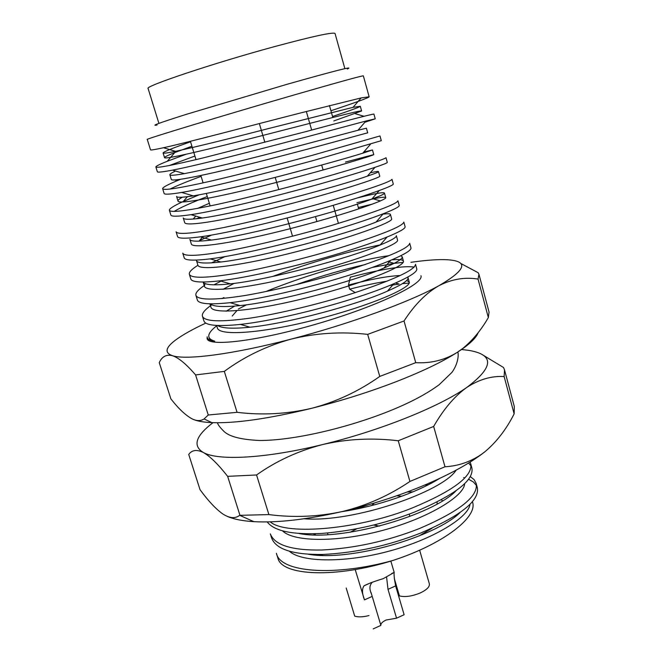<?xml version="1.0" encoding="UTF-8"?>
<svg xmlns="http://www.w3.org/2000/svg" width="662" height="662" viewBox="0 0 662 662"><rect width="100%" height="100%" fill="white"/><g stroke="black" fill="none" stroke-linecap="round" stroke-linejoin="round"><path stroke-width="0.99" d="M372.334 267.415L394.122 263.36L403.266 262.342M202.456 316.295L203.863 320.805C205.27 325.497 217.475 326.705 240.455 324.413C269.086 321.285 314.996 310.718 353.086 298.628C369.57 293.34 383.174 288.359 393.898 283.7C409.861 276.716 417.482 271.784 416.779 268.888L415.521 264.345C414.958 270.046 393.675 279.852 351.679 293.754C318.894 304.131 278.727 313.714 251.204 317.975C220.926 322.245 204.674 321.691 202.448 316.295C201.629 313.565 204.74 309.742 211.774 304.818M414.205 267.117C404.209 265.47 382.909 268.813 350.322 277.171L348.477 285.041L349.668 289.178L355.271 292.604M195.927 295.384L197.342 299.919C198.468 303.899 209.391 304.826 230.111 302.683C258.859 299.456 306.547 288.392 346.574 276.021C364.679 270.328 379.376 265.098 390.646 260.323C404.788 254.299 411.557 250.145 410.961 247.861L409.695 243.293C408.909 248.225 387.402 257.493 345.159 271.106C312.191 281.284 271.908 291.007 244.394 295.608C214.132 300.283 197.979 300.209 195.927 295.376C195.224 293.092 197.996 289.824 204.227 285.562M272.901 276.377C311.363 261.97 352.316 250.435 380.658 244.816M189.357 274.333L190.78 278.901C191.666 282.227 201.413 282.873 220.024 280.829C248.697 277.461 298.123 265.859 340.02 253.248C359.706 247.207 375.404 241.796 387.105 237.004C399.591 231.874 405.591 228.44 405.103 226.702L403.828 222.109C402.827 226.247 381.08 234.977 338.596 248.3C305.447 258.288 265.048 268.135 237.534 273.083C207.289 278.172 191.227 278.586 189.357 274.325C188.744 272.305 191.599 269.285 197.938 265.255M184.177 257.733C184.855 260.472 193.511 260.853 210.152 258.875C238.568 255.317 289.699 243.136 333.416 230.31C354.658 223.955 371.283 218.427 383.298 213.735C394.287 209.44 399.591 206.668 399.211 205.41L397.928 200.785C396.695 204.128 374.717 212.312 331.985 225.328C298.653 235.118 258.13 245.106 230.624 250.402C200.396 255.904 184.441 256.815 182.745 253.141L184.185 257.741M358.324 207.545L372.632 204.037M326.771 207.214C349.536 200.569 367.029 195 379.268 190.515C388.884 186.99 393.559 184.806 393.278 183.97L391.987 179.319C390.53 181.86 368.312 189.489 325.323 202.2C291.801 211.79 251.171 221.911 223.665 227.562C193.461 233.487 177.598 234.902 176.092 231.808L177.532 236.442C178.028 238.634 185.683 238.759 200.487 236.822C228.464 233.016 281.276 220.206 326.771 207.214M169.398 210.35L170.846 215.001C171.185 216.697 177.904 216.59 191.004 214.678C218.361 210.566 272.835 197.086 320.077 183.962C344.348 177.052 362.66 171.508 375.015 167.329C383.389 164.507 387.485 162.86 387.303 162.397L386.004 157.713C384.316 159.434 361.857 166.501 318.621 178.905C284.908 188.289 244.162 198.55 216.664 204.566C186.477 210.913 170.713 212.833 169.389 210.342C169 208.853 173.634 205.89 183.3 201.471L198.906 194.926M164.11 193.42C164.325 194.669 170.184 194.347 181.686 192.443C208.257 187.983 264.386 173.767 313.333 160.535L381.295 140.683L379.988 135.958L311.868 155.446C277.966 164.623 237.095 175.025 209.614 181.405C179.443 188.182 163.787 190.623 162.653 188.736C162.364 187.66 166.576 185.244 175.273 181.496L180.478 179.336M375.238 118.821L373.922 114.071C371.771 114.137 348.816 120.045 305.066 131.821L202.506 158.077C172.36 165.293 156.811 168.264 155.868 166.981L157.341 171.706C157.432 172.55 162.496 172.029 172.525 170.134C198.128 165.252 255.904 150.249 306.539 136.943L365.937 121.03L375.238 118.821L364.878 122.263M150.514 149.835C150.514 150.324 154.85 149.62 163.514 147.734C187.983 142.396 247.398 126.525 299.696 113.185L361.129 97.918L369.148 96.809C368.61 97.794 355.866 102.445 330.926 110.761M369.148 96.809L363.347 75.84C361.775 75.733 338.803 82.08 294.425 94.873C224.352 115.13 142.926 139.864 147.27 139.434L150.514 149.844M194.909 156.05L169.306 165.533M155.868 166.981C155.678 166.286 159.476 164.375 167.271 161.263L185.79 154.37M222.076 298.562L223.946 297.552M222.06 280.58L213.925 284.834M225.055 256.599L211.526 262.88M203.085 236.45L199.444 240.654L211.501 235.093M196.705 218.733L199.924 217.318M207.289 196.548C191.219 202.721 180.18 207.678 174.164 211.435M201.116 176.365C187.123 181.496 176.762 185.732 170.043 189.067M347.285 69.03C355.08 65.629 334.914 70.743 286.77 84.372L186.461 114.303C159.923 122.71 150.133 126.276 157.084 125.01M344.869 68.641L335.046 33.489C333.127 31.892 312.803 36.302 274.068 46.737C213.487 63.188 143.844 86.548 148.114 88.509L158.905 123.38M192.625 419.12C196.862 421.082 203.284 422.248 211.914 422.637C235.631 423.473 268.913 418.69 311.761 408.28C341.029 400.924 368.974 392.136 395.586 381.908C421.868 371.68 442.415 361.841 457.235 352.383C444.79 360.087 430.954 363.512 415.744 362.668L379.765 376.43C358.895 391.217 336.23 401.826 311.761 408.28C287.167 414.04 262.268 415.388 237.062 412.327L208.257 415L204.086 418.955C200.867 421.04 197.053 421.098 192.625 419.12C186.055 415.761 178.806 409.017 170.887 398.888L159.252 362.644C161.983 356.545 166.369 354.22 172.418 355.684C164.102 352.73 165.508 347.26 176.655 339.267C183.606 334.31 193.337 328.915 205.857 323.081M227.629 516.534C233.959 519.265 242.697 520.977 253.836 521.656C277.452 522.947 307.052 519.546 342.643 511.461C371.564 504.651 399.004 495.813 424.954 484.948C448.265 475.043 466.892 465.014 480.819 454.86L484.551 452.038L480.918 454.703C470.003 462.002 458.03 466.031 444.996 466.776L409.927 481.448C389.256 495.482 366.831 505.487 342.643 511.461C318.348 516.765 293.762 517.808 268.896 514.589L239.685 515.334C235.2 518.76 229.598 518.305 222.854 513.993C215.862 509.053 208.257 500.944 200.032 489.665L188.728 454.455C191.914 449.978 196.746 449.308 203.242 452.444C193.13 446.171 195.381 437.036 210.003 425.037L212.99 422.679M420.585 533.084C461.058 515.632 479.958 500.439 477.285 487.489L476.127 483.31C478.767 496.111 459.817 511.213 419.294 528.607C387.138 541.185 354.584 548.318 321.649 550.023C291.71 550.494 274.606 545.116 270.344 533.878L271.643 538.041C275.938 549.386 293.059 554.855 322.998 554.45C355.933 552.811 388.462 545.695 420.585 533.084M476.45 485.461L473.363 481.961L468.497 479.18M464.774 477.856L463.648 477.542M470.227 476.516L474.075 479.586L476.127 483.31M267.225 521.913C274.126 531.048 292.306 534.888 321.749 533.44C353.425 530.891 384.349 523.774 414.536 512.082C455.241 494.903 474.348 480.157 471.849 467.86L470.682 463.648C473.14 475.804 453.991 490.451 413.237 507.572C361.237 528.979 286.389 536.088 270.237 521.846M470.98 465.825L468.522 463.052M470.07 462.093L470.682 463.648M322.46 555.41L319.316 554.516M313.738 534.863L314.673 533.762M315.286 534.904L315.294 533.737M379.574 526.108L373.625 525.074M356.777 528.814L350.107 532.273M383.232 578.654L394.188 572.44C393.824 574.475 394.304 578.969 395.636 585.903L404.118 614.725L396.546 618.192L386.07 620.029C382.396 621.808 380.658 623.596 380.865 625.383L372.209 596.404L364.472 599.871C361.94 593.351 361.833 588.634 364.158 585.738C368.775 583.437 375.131 581.079 383.232 578.654M401.875 496.177L396.621 495.813M394.312 578.53L399.426 595.908C405.194 597.306 412.186 596.297 420.403 592.887C426.841 589.776 429.82 586.755 429.357 583.826L419.642 550.18M372.309 582.279C369.47 585.109 369.197 589.014 371.49 594.013L372.209 596.404M389.628 285.496L399.128 284.048L395.512 282.997M402.471 283.642L409.265 283.055M207.165 338.787L207.165 336.817C207.065 339.06 209.581 340.508 214.703 341.145C211.352 340.144 209.432 338.795 208.935 337.082C208.075 334.277 210.665 330.512 216.706 325.778M191.906 146.219L174.768 152.574C167.784 155.355 164.375 157.051 164.54 157.647C164.325 159.881 208.911 149.339 263.004 135.387C318.513 121.245 361.32 109.801 361.609 110.976L333.805 120.931M175.538 171.028C171.549 172.923 169.654 174.164 169.853 174.776L171.292 179.419C171.342 182.505 216.044 172.865 269.939 158.938C325.249 144.837 367.667 132.599 367.708 132.872L366.409 128.196L357.985 130.265L365.937 121.03M182.323 197.21C179.195 199.005 177.764 200.288 178.004 201.049C178.326 204.972 223.127 196.217 276.824 182.331C331.935 168.272 373.972 155.247 373.765 154.618L345.448 162.066M378.498 171.607C378.672 172.054 374.973 173.56 367.402 176.125C339.772 186.039 239.901 212.982 202.299 218.021C189.977 219.685 183.622 219.668 183.25 217.947L184.673 222.54C185.252 227.289 230.161 219.403 283.659 205.551C338.572 191.541 380.228 177.739 379.781 176.224L378.498 171.607C378.341 171.201 375.602 171.599 370.281 172.799M385.756 197.69L384.481 193.105C384.738 193.892 380.526 195.878 371.845 199.072C343.561 210.111 249.582 235.49 211.484 240.066C197.607 241.746 190.399 241.506 189.878 239.33L191.293 243.881C192.137 249.45 237.145 242.433 290.444 228.605C345.159 214.645 386.451 200.073 385.756 197.69C385.466 196.821 381.287 197.21 373.244 198.848L356.95 202.688M390.431 214.463C390.779 215.63 386.004 218.154 376.099 222.035C347.327 233.967 259.132 257.816 220.827 262.011C205.278 263.733 197.16 263.244 196.473 260.563L197.872 265.09C198.972 271.47 244.079 265.297 297.188 251.51C351.704 237.584 392.624 222.258 391.697 219.014L390.431 214.463C390.166 213.644 387.667 213.545 382.942 214.157M205.021 283.502L204.409 286.166C205.758 293.332 250.964 288.003 303.883 274.242C358.208 260.365 398.764 244.303 397.597 240.198L396.339 235.68C396.786 237.277 391.383 240.397 380.129 245.023L387.105 237.004M209.895 303.833L210.905 307.094C212.51 315.054 257.808 310.552 310.528 296.824C364.663 282.988 404.854 266.19 403.464 261.25C402.968 259.653 399.054 259.19 391.722 259.868M365.234 264.56C344.828 269.07 321.823 275.756 296.228 284.627M246.562 304.801L238.345 308.997M216.615 325.481L217.359 327.897C219.205 336.635 264.593 332.945 317.131 319.25C371.068 305.455 410.912 287.937 409.29 282.169L406.758 280.431M386.997 281.218C376.148 282.889 363.711 285.545 349.668 289.178M420.991 275.855L420.949 275.706C424.375 283.584 378.292 305.902 318.819 323.354C259.322 340.905 208.53 347.12 207.115 338.646L207.165 336.817M190.557 141.792C172.459 148.164 163.299 151.888 163.092 152.972C163.133 153.551 167.296 153.005 175.571 151.341C196.324 146.807 227.14 139.252 268.019 128.676L353.036 107.343L360.302 106.276C360.095 106.921 350.843 110.331 332.547 116.504M169.853 174.776C169.993 175.695 174.826 175.314 184.35 173.651C205.468 169.563 235.664 162.43 274.945 152.26L357.985 130.265M178.004 201.049L176.572 196.432C176.82 197.731 182.381 197.541 193.263 195.878C214.62 192.179 244.137 185.451 281.813 175.687C319.365 165.823 346.35 158.326 362.776 153.195L372.474 149.976L363.794 152.02M209.349 203.292L197.557 208.414M384.481 193.105C383.819 191.906 374.659 193.552 357.008 198.037M203.176 282.045C204.699 284.966 213.76 285.57 230.343 283.857C268.565 279.952 351.067 257.642 380.129 245.023M234.133 283.394L223.028 289.327M210.309 303.841C213.28 306.705 223.193 307.284 240.049 305.587C277.891 301.897 354.766 281.118 383.935 268.044C396.662 262.615 402.753 258.85 402.215 256.757L400.882 255.689M388.801 255.731C362.809 258.916 308.426 273.994 265.867 291.545M234.621 306.109L226.222 311.206M217.69 325.538C221.96 328.369 232.718 328.923 249.971 327.21C287.126 323.66 358.39 304.412 387.46 291.106C401.826 284.817 408.686 280.349 408.04 277.701L407.701 277.097M400.071 275.566C388.52 275.955 371.316 279.116 348.477 285.041M208.935 337.082L209.209 337.968C209.672 339.44 211.501 340.5 214.703 341.145M291.057 339.134C233.032 354.327 185.964 360.31 172.418 355.684C178.674 357.778 186.394 364.199 195.596 374.932L224.319 371.39C244.146 356.735 266.389 345.978 291.057 339.134C315.898 333.011 341.435 331.43 367.683 334.376L404.027 320.987C414.536 304.752 426.171 292.985 438.956 285.686C409.919 301.864 348.824 324.206 291.057 339.134M410.937 262.317C424.135 260.414 435.108 259.521 443.846 259.628L446.891 259.727C469.06 261.01 466.412 269.666 438.956 285.686C451.84 279.099 464.873 276.898 478.047 279.099L478.957 274.325L478.154 272.703L460.603 263.368M208.257 415L195.596 374.932M224.319 371.39L237.062 412.327M379.765 376.43L367.683 334.376M404.027 320.987L415.744 362.668M478.957 274.325L489.053 312.059L488.349 317.578C481.1 330.156 472.536 340.475 462.655 348.535L457.235 352.383L462.424 348.907C471.253 342.618 476.516 337.19 478.187 332.63M488.349 317.578L478.047 279.099M292.513 236.193L287.159 218.005M278.793 189.58L275.202 177.375M264.866 142.297L259.363 123.579M306.332 111.481L311.67 130.075M321.699 165.061L323.122 170.018M333.251 205.336L338.439 223.408M322.617 444.55C265.288 458.634 217.856 460.934 203.242 452.444C209.945 456.201 218.079 464.17 227.645 476.35L256.558 474.968C276.22 461.033 298.239 450.896 322.617 444.55C347.153 438.906 372.367 437.648 398.243 440.768L433.66 426.444C443.606 409.108 454.662 396.091 466.834 387.402C439.212 406.849 379.715 430.813 322.617 444.55M461.538 349.528L468.539 350.322C494.506 354.642 493.943 366.996 466.834 387.402C479.106 379.417 491.543 375.801 504.138 376.554L504.518 369.892L503.517 367.493L482.168 354.584M239.909 515.168L227.645 476.35M256.558 474.968L268.896 514.589M409.927 481.448L398.243 440.768M433.66 426.444L444.996 466.776M504.518 369.892L514.316 406.534L514.142 413.891C506.099 429.671 496.235 442.39 484.551 452.038M514.142 413.891L504.138 376.554M277.858 557.967C281.35 575.824 335.684 578.538 392.897 560.457C335.022 576.635 280.125 572.68 276.393 553.283L277.858 557.967M341.567 511.709C377.828 506.298 417.002 492.578 439.684 478.403M298.91 533.464C339.995 542.195 433.072 515.193 456.135 490.699M308.153 554.21C350.049 561.848 435.133 537.031 459.982 512.645M428.513 484.725L424.789 485.014M392.897 560.457C443.432 544.131 478.75 516.633 472.345 501.622M469.979 504.245C468.82 517.303 433.08 539.191 390.373 550.792C346.855 562.915 301.872 562.692 289.451 551.289M464.633 483.608C464.509 496.053 428.388 517.949 384.448 529.906C339.722 542.327 294.052 542.377 282.533 530.883M456.143 470.144C443.019 491.502 353.847 522.781 304.098 518.768M355.428 509.277L367.89 504.907M441.248 499.893L442.729 500.745M432.029 528.235L419.17 535.914M407.171 492.007L412.997 491.849M437.152 502.044L437.036 504.055M374.386 503.004L371.688 505.545M355.196 569.56L364.472 599.871M346.201 588.013L354.7 616.123C358.216 617.265 362.983 617.083 368.999 615.552M395.636 585.903L388.006 589.321L396.546 618.192M388.006 589.321L386.591 577.065M380.865 625.383L373.186 628.9M217.467 422.753C217.798 424.557 219.991 427.478 224.062 431.5C229.466 436.63 241.191 439.618 259.256 440.478C292.786 440.677 346.607 428.182 388.958 411.218C409.836 402.86 426.585 394.014 439.212 384.68L451.881 372.441C458.054 364.067 458.84 354.799 457.814 352.018M164.118 193.428L162.653 188.736M315.493 216.656L316.916 221.571M391.796 573.466L394.18 572.415L390.845 561.078M409.886 516.401L409.215 514.101M371.068 592.581L371.49 594.013M232.221 316.022L236.839 310.735M394.122 263.36L387.758 261.515M380.435 200.958L373.244 198.848M193.196 219.064L195.77 216.085M183.3 201.471L187.412 196.713M175.273 181.496L176.746 179.791M363.951 116.272L355.08 113.657M167.271 161.263L174.768 152.574M164.54 157.647L163.092 152.972M361.609 110.976L360.302 106.276M373.765 154.618L372.474 149.976M204.409 286.166L203.135 282.045M403.464 261.25L402.215 256.757M409.29 282.169L408.04 277.701M175.571 151.341L163.514 147.734M353.036 107.343L361.129 97.918M184.35 173.651L172.525 170.134M193.263 195.878L181.686 192.443M362.776 153.195L370.563 144.167M202.299 218.021L191.004 214.678M367.402 176.125L375.015 167.329M211.484 240.066L200.487 236.822M371.845 199.072L379.268 190.515M220.827 262.011L210.152 258.875M376.099 222.035L383.298 213.735M230.343 283.857L220.024 280.829M240.049 305.587L230.111 302.683M383.935 268.044L390.646 260.323M249.971 327.21L240.455 324.413M387.46 291.106L393.898 283.7M211.914 422.637L204.086 418.955M358.705 208.894L357.339 204.061M332.82 117.447L329.444 105.531M210.16 205.948L206.362 193.519M203.11 182.877L200.867 175.554M196.01 159.641L190.408 141.32M253.836 521.656L239.685 515.334M376.215 525.198L376.008 524.469M327.98 534.648L327.483 533.009M364.158 585.738L371.316 582.56"/></g></svg>
